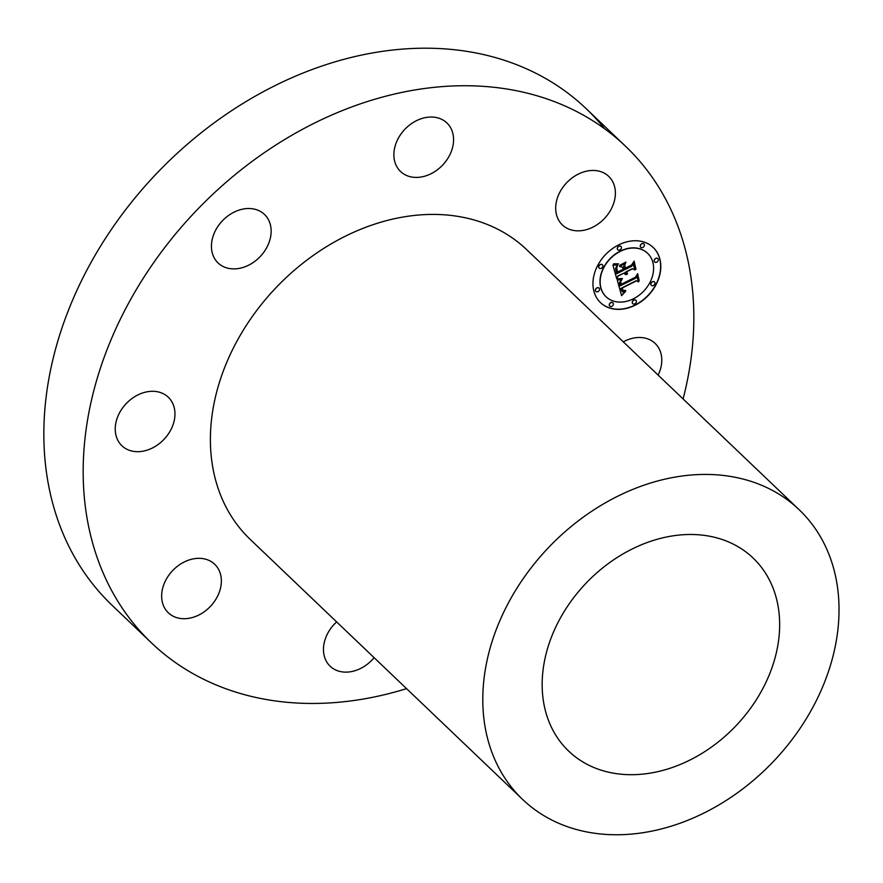 <?xml version="1.0" encoding="UTF-8"?>
<svg xmlns="http://www.w3.org/2000/svg" width="883" height="883" viewBox="0 0 883 883"><rect width="100%" height="100%" fill="white"/><g stroke="black" fill="none" stroke-linecap="round" stroke-linejoin="round"><path stroke-width="1.32" d="M623.299 341.853A33.565 26.015 -46.3 0 1 655.109 343.399A33.565 26.015 -46.3 0 1 659.91 350.419A33.565 26.015 -46.3 0 1 658.133 375.098M406.544 688.641A343.288 266.037 -46.3 0 1 205.298 680.076A343.288 266.037 -46.3 0 1 151.479 642.901L112.152 605.363A343.288 266.037 -46.3 0 1 129.216 205.11A343.288 266.037 -46.3 0 1 532.416 71.556A343.288 266.037 -46.3 0 1 586.235 108.73A343.288 266.037 -46.3 0 1 604.656 128.797M151.479 642.901A343.288 266.037 -46.3 0 1 168.532 242.648A343.288 266.037 -46.3 0 1 571.742 109.095A343.288 266.037 -46.3 0 1 625.561 146.258A343.288 266.037 -46.3 0 1 683.089 398.928M732.162 543.575A133.499 103.454 -46.3 0 1 753.089 558.023A133.499 103.454 -46.3 0 1 746.455 713.685A133.499 103.454 -46.3 0 1 589.656 765.616A133.499 103.454 -46.3 0 1 568.729 751.168A133.499 103.454 -46.3 0 1 575.363 595.506A133.499 103.454 -46.3 0 1 732.162 543.575M554.027 821.135A200.253 155.187 -46.3 0 1 522.637 799.446A200.253 155.187 -46.3 0 1 532.581 565.97A200.253 155.187 -46.3 0 1 767.791 488.056A200.253 155.187 -46.3 0 1 799.181 509.745A200.253 155.187 -46.3 0 1 789.225 743.232A200.253 155.187 -46.3 0 1 554.027 821.135M522.637 799.446L250.242 539.436A200.253 155.187 -46.3 0 1 260.198 305.948A200.253 155.187 -46.3 0 1 495.396 228.046A200.253 155.187 -46.3 0 1 526.787 249.734L799.181 509.745M374.116 657.68A33.565 26.015 -46.3 0 1 363.73 666.72A33.565 26.015 -46.3 0 1 330.143 666.224A33.565 26.015 -46.3 0 1 336.633 621.897M179.083 618.243A33.565 26.015 -46.3 0 1 168.322 612.802A33.565 26.015 -46.3 0 1 167.902 576.566A33.565 26.015 -46.3 0 1 203.918 558.796A33.565 26.015 -46.3 0 1 214.679 564.237A33.565 26.015 -46.3 0 1 215.11 600.473A33.565 26.015 -46.3 0 1 179.083 618.243M117.119 438.752A33.565 26.015 -46.3 0 1 130.287 399.833A33.565 26.015 -46.3 0 1 168.278 397.207A33.565 26.015 -46.3 0 1 173.079 404.226A33.565 26.015 -46.3 0 1 159.911 443.145A33.565 26.015 -46.3 0 1 121.92 445.772A33.565 26.015 -46.3 0 1 117.119 438.752M214.139 233.377A33.565 26.015 -46.3 0 1 264.47 214.426A33.565 26.015 -46.3 0 1 268.443 244.017A33.565 26.015 -46.3 0 1 218.112 262.979A33.565 26.015 -46.3 0 1 214.139 233.377M413.31 122.439A33.565 26.015 -46.3 0 1 446.897 122.947A33.565 26.015 -46.3 0 1 434.138 172.008A33.565 26.015 -46.3 0 1 400.551 171.501A33.565 26.015 -46.3 0 1 413.31 122.439M597.957 170.916A33.565 26.015 -46.3 0 1 608.707 176.368A33.565 26.015 -46.3 0 1 609.138 212.604A33.565 26.015 -46.3 0 1 573.111 230.375A33.565 26.015 -46.3 0 1 562.361 224.922A33.565 26.015 -46.3 0 1 561.93 188.697A33.565 26.015 -46.3 0 1 597.957 170.916M618.519 244.966A38.146 29.558 133.7 0 0 600.539 302.659A38.146 29.558 133.7 0 0 635.241 305.165A38.146 29.558 133.7 0 0 653.221 247.472A38.146 29.558 133.7 0 0 618.519 244.966M600.451 302.571A38.146 29.558 133.7 0 0 635.065 304.999A38.146 29.558 133.7 0 0 653.133 247.395M647.548 253.244A30.055 23.289 133.7 0 0 647.46 253.156A30.055 23.289 133.7 0 0 620.12 251.18A30.055 23.289 133.7 0 0 605.959 296.633A30.055 23.289 133.7 0 0 606.036 296.721M598.994 288.046A2.307 1.788 133.7 0 0 595.804 291.39M620.915 246.401A2.307 1.788 133.7 0 0 617.725 249.746M602.316 264.701A2.307 1.788 133.7 0 0 599.127 268.046M657.78 258.576A2.307 1.788 133.7 0 0 654.59 261.909M643.884 243.863A2.307 1.788 133.7 0 0 640.694 247.196M635.859 300.22A2.307 1.788 133.7 0 0 632.67 303.553M612.89 302.759A2.307 1.788 133.7 0 0 609.7 306.092M654.458 281.92A2.307 1.788 133.7 0 0 651.268 285.253M633.464 298.774A30.055 23.289 133.7 0 0 647.625 253.322A30.055 23.289 133.7 0 0 620.285 251.346A30.055 23.289 133.7 0 0 606.124 296.798A30.055 23.289 133.7 0 0 633.464 298.774M617.272 279.977L621.566 295.673L625.484 291.533L622.515 291.898L621.003 288.598L621.753 288.388L623.045 290.926L625.771 290.628L623.299 290.562L622.085 288.057L636.378 280.882L638.575 281.887L636.897 275.871L635.76 278.211L620.142 285.86L619.711 282.45L621.93 279.712L617.272 279.977M618.034 278.752L619.48 279.249L622.438 278.509L618.034 278.752M620.859 281.368L620.263 282.494L620.771 284.977L635.738 277.472L637.449 274.613L639.204 280.904L637.636 273.686L635.517 277.141L621.069 284.37L620.771 281.291M612.912 265.121L616.709 278.774L618.067 276.07L624.126 273.035L625.186 274.392L626.897 274.613L625.33 272.428L626.014 272.085L627.493 273.653L626.4 271.887L632.581 268.796L635.043 269.999L633.243 263.542L631.842 266.158L624.601 269.79L623.762 266.787L625.539 263.377L619.524 266.39L622.526 267.284L623.078 269.271L617.537 272.052L616.665 268.598L617.184 266.368L616.334 268.984L617.239 272.571L623.177 269.602L623.398 270.397L616.676 273.774L615.672 268.587L617.824 265.121L612.912 265.121M614.082 263.807L615.97 264.492L618.564 263.84L614.082 263.807M625.959 262.074L619.634 265.628L625.959 262.074M625.495 268.057L624.745 265.364L625.197 268.587L631.908 265.22L633.95 262.019L635.959 269.227L634.137 261.092L631.643 264.977L625.495 268.057L624.667 265.529M616.61 278.443L617.89 275.904L624.126 273.035M624.678 273.984L626.831 274.326M626.003 273.84L625.164 272.262L626.014 272.085M626.544 273.09L627.504 273.167M626.875 272.737L626.224 271.721L632.405 268.631L634.866 269.834L633.166 263.697M624.601 269.79L623.597 266.611L625.186 263.553M619.667 266.324L622.526 267.284M617.537 272.052L616.61 267.262M617.173 272.35L623.177 269.602M616.676 273.774L615.495 268.421L617.46 265.165M621.489 295.397L625.087 291.699M622.173 291.644L620.826 288.432L621.753 288.388M622.647 290.606L625.561 290.33M623.034 290.364L621.908 287.891L636.202 280.717L638.398 281.721L636.82 276.037M620.142 285.86L619.48 282.494L621.632 279.768M619.711 265.341L625.705 262.196M617.636 279.006L622.25 278.531M613.387 263.94L618.321 263.896M620.705 284.756L635.561 277.306L637.449 274.613M639.115 280.595L637.548 273.829M621.069 284.37L620.617 281.5M625.142 268.355L631.731 265.055L633.95 262.019M635.87 268.907L634.049 261.225M598.001 291.622A2.307 1.788 133.7 0 0 596.985 287.979A2.307 1.788 133.7 0 0 598.001 291.622M619.91 249.977A2.307 1.788 133.7 0 0 618.895 246.335A2.307 1.788 133.7 0 0 619.91 249.977M601.323 268.277A2.307 1.788 133.7 0 0 600.308 264.635A2.307 1.788 133.7 0 0 601.323 268.277M656.775 262.152A2.307 1.788 133.7 0 0 655.76 258.498A2.307 1.788 133.7 0 0 656.775 262.152M642.879 247.439A2.307 1.788 133.7 0 0 641.864 243.796A2.307 1.788 133.7 0 0 642.879 247.439M633.851 300.143A2.307 1.788 133.7 0 0 634.866 303.796A2.307 1.788 133.7 0 0 633.851 300.143M610.881 302.692A2.307 1.788 133.7 0 0 611.886 306.335A2.307 1.788 133.7 0 0 610.881 302.692M652.438 281.843A2.307 1.788 133.7 0 0 653.453 285.496A2.307 1.788 133.7 0 0 652.438 281.843M625.561 146.258L586.235 108.73"/></g></svg>
